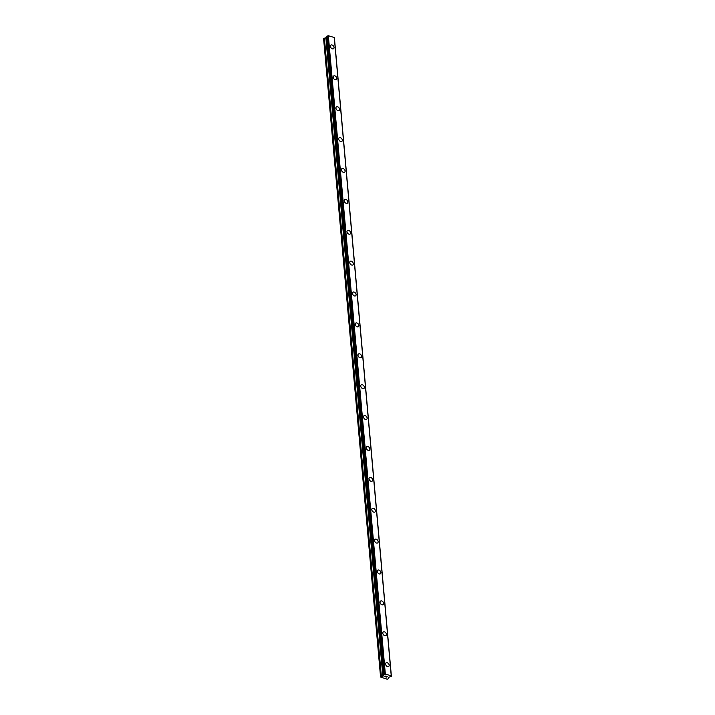 <?xml version="1.0" encoding="UTF-8"?>
<svg xmlns="http://www.w3.org/2000/svg" width="715" height="715" viewBox="0 0 715 715"><rect width="100%" height="100%" fill="white"/><g stroke="black" fill="none" stroke-linecap="round" stroke-linejoin="round"><path stroke-width="1.07" d="M386.002 662.876A2.234 1.528 -127.6 0 1 387.932 663.1A2.234 1.528 -127.6 0 1 389.175 665.191A2.234 1.528 -127.6 0 1 388.728 666.425A2.234 1.528 -127.6 0 1 386.806 666.21A2.234 1.528 -127.6 0 1 385.555 664.119A2.234 1.528 -127.6 0 1 386.002 662.876A2.234 1.528 -127.6 0 1 387.932 663.091A2.234 1.528 -127.6 0 1 389.183 665.182A2.234 1.528 -127.6 0 1 388.737 666.425M383.24 631.997A2.234 1.528 -127.6 0 1 385.171 632.212A2.234 1.528 -127.6 0 1 386.422 634.303A2.234 1.528 -127.6 0 1 385.975 635.537A2.234 1.528 -127.6 0 1 384.044 635.322A2.234 1.528 -127.6 0 1 382.793 633.231A2.234 1.528 -127.6 0 1 383.249 631.989A2.234 1.528 -127.6 0 1 385.171 632.203A2.234 1.528 -127.6 0 1 386.422 634.294A2.234 1.528 -127.6 0 1 385.975 635.537M380.487 601.109A2.234 1.528 -127.6 0 1 382.418 601.324A2.234 1.528 -127.6 0 1 383.669 603.415A2.234 1.528 -127.6 0 1 383.222 604.658A2.234 1.528 -127.6 0 1 381.292 604.434A2.234 1.528 -127.6 0 1 380.04 602.343A2.234 1.528 -127.6 0 1 380.487 601.101A2.234 1.528 -127.6 0 1 382.418 601.324A2.234 1.528 -127.6 0 1 383.669 603.415A2.234 1.528 -127.6 0 1 383.222 604.649M377.726 570.221A2.234 1.528 -127.6 0 1 379.656 570.436A2.234 1.528 -127.6 0 1 380.907 572.527A2.234 1.528 -127.6 0 1 380.46 573.77A2.234 1.528 -127.6 0 1 378.53 573.546A2.234 1.528 -127.6 0 1 377.279 571.455A2.234 1.528 -127.6 0 1 377.735 570.221A2.234 1.528 -127.6 0 1 379.665 570.436A2.234 1.528 -127.6 0 1 380.916 572.527A2.234 1.528 -127.6 0 1 380.46 573.77M374.973 539.333A2.234 1.528 -127.6 0 1 376.903 539.548A2.234 1.528 -127.6 0 1 378.155 541.639A2.234 1.528 -127.6 0 1 377.708 542.882A2.234 1.528 -127.6 0 1 375.777 542.667A2.234 1.528 -127.6 0 1 374.526 540.567A2.234 1.528 -127.6 0 1 374.973 539.333A2.234 1.528 -127.6 0 1 376.903 539.548A2.234 1.528 -127.6 0 1 378.155 541.639A2.234 1.528 -127.6 0 1 377.708 542.882M372.22 508.445A2.234 1.528 -127.6 0 1 374.151 508.66A2.234 1.528 -127.6 0 1 375.393 510.751A2.234 1.528 -127.6 0 1 374.946 511.994A2.234 1.528 -127.6 0 1 373.024 511.779A2.234 1.528 -127.6 0 1 371.773 509.688A2.234 1.528 -127.6 0 1 372.22 508.445A2.234 1.528 -127.6 0 1 374.151 508.66A2.234 1.528 -127.6 0 1 375.402 510.751A2.234 1.528 -127.6 0 1 374.946 511.994M369.458 477.557A2.234 1.528 -127.6 0 1 371.389 477.772A2.234 1.528 -127.6 0 1 372.64 479.863A2.234 1.528 -127.6 0 1 372.193 481.106A2.234 1.528 -127.6 0 1 370.263 480.891A2.234 1.528 -127.6 0 1 369.012 478.8A2.234 1.528 -127.6 0 1 369.458 477.557A2.234 1.528 -127.6 0 1 371.389 477.772A2.234 1.528 -127.6 0 1 372.64 479.863A2.234 1.528 -127.6 0 1 372.193 481.106M366.706 446.669A2.234 1.528 -127.6 0 1 368.636 446.884A2.234 1.528 -127.6 0 1 369.878 448.975A2.234 1.528 -127.6 0 1 369.432 450.218A2.234 1.528 -127.6 0 1 367.51 450.003A2.234 1.528 -127.6 0 1 366.259 447.912A2.234 1.528 -127.6 0 1 366.706 446.669A2.234 1.528 -127.6 0 1 368.636 446.884A2.234 1.528 -127.6 0 1 369.887 448.975A2.234 1.528 -127.6 0 1 369.441 450.218M363.944 415.781A2.234 1.528 -127.6 0 1 365.874 416.005A2.234 1.528 -127.6 0 1 367.126 418.096A2.234 1.528 -127.6 0 1 366.679 419.33A2.234 1.528 -127.6 0 1 364.748 419.115A2.234 1.528 -127.6 0 1 363.497 417.024A2.234 1.528 -127.6 0 1 363.953 415.781A2.234 1.528 -127.6 0 1 365.874 415.996A2.234 1.528 -127.6 0 1 367.126 418.087A2.234 1.528 -127.6 0 1 366.679 419.33M361.191 384.893A2.234 1.528 -127.6 0 1 363.122 385.117A2.234 1.528 -127.6 0 1 364.373 387.208A2.234 1.528 -127.6 0 1 363.926 388.442A2.234 1.528 -127.6 0 1 361.996 388.227A2.234 1.528 -127.6 0 1 360.744 386.136A2.234 1.528 -127.6 0 1 361.191 384.893A2.234 1.528 -127.6 0 1 363.122 385.108A2.234 1.528 -127.6 0 1 364.373 387.199A2.234 1.528 -127.6 0 1 363.926 388.442M358.43 354.005A2.234 1.528 -127.6 0 1 360.36 354.229A2.234 1.528 -127.6 0 1 361.611 356.32A2.234 1.528 -127.6 0 1 361.164 357.554A2.234 1.528 -127.6 0 1 359.234 357.339A2.234 1.528 -127.6 0 1 357.983 355.248A2.234 1.528 -127.6 0 1 358.438 354.005A2.234 1.528 -127.6 0 1 360.369 354.22A2.234 1.528 -127.6 0 1 361.62 356.311A2.234 1.528 -127.6 0 1 361.164 357.554M355.677 323.126A2.234 1.528 -127.6 0 1 357.607 323.341A2.234 1.528 -127.6 0 1 358.858 325.432A2.234 1.528 -127.6 0 1 358.412 326.675A2.234 1.528 -127.6 0 1 356.481 326.451A2.234 1.528 -127.6 0 1 355.23 324.36A2.234 1.528 -127.6 0 1 355.677 323.117A2.234 1.528 -127.6 0 1 357.607 323.332A2.234 1.528 -127.6 0 1 358.858 325.432A2.234 1.528 -127.6 0 1 358.412 326.666M352.924 292.238A2.234 1.528 -127.6 0 1 354.855 292.453A2.234 1.528 -127.6 0 1 356.097 294.544A2.234 1.528 -127.6 0 1 355.65 295.787A2.234 1.528 -127.6 0 1 353.728 295.563A2.234 1.528 -127.6 0 1 352.477 293.472A2.234 1.528 -127.6 0 1 352.924 292.238A2.234 1.528 -127.6 0 1 354.855 292.453A2.234 1.528 -127.6 0 1 356.106 294.544A2.234 1.528 -127.6 0 1 355.65 295.778M350.162 261.35A2.234 1.528 -127.6 0 1 352.093 261.565A2.234 1.528 -127.6 0 1 353.344 263.656A2.234 1.528 -127.6 0 1 352.897 264.899A2.234 1.528 -127.6 0 1 350.967 264.684A2.234 1.528 -127.6 0 1 349.715 262.584A2.234 1.528 -127.6 0 1 350.162 261.35A2.234 1.528 -127.6 0 1 352.093 261.565A2.234 1.528 -127.6 0 1 353.344 263.656A2.234 1.528 -127.6 0 1 352.897 264.899M347.41 230.462A2.234 1.528 -127.6 0 1 349.34 230.677A2.234 1.528 -127.6 0 1 350.582 232.768A2.234 1.528 -127.6 0 1 350.136 234.011A2.234 1.528 -127.6 0 1 348.214 233.796A2.234 1.528 -127.6 0 1 346.963 231.705A2.234 1.528 -127.6 0 1 347.41 230.462A2.234 1.528 -127.6 0 1 349.34 230.677A2.234 1.528 -127.6 0 1 350.591 232.768A2.234 1.528 -127.6 0 1 350.144 234.011M344.648 199.574A2.234 1.528 -127.6 0 1 346.578 199.789A2.234 1.528 -127.6 0 1 347.83 201.88A2.234 1.528 -127.6 0 1 347.383 203.123A2.234 1.528 -127.6 0 1 345.452 202.908A2.234 1.528 -127.6 0 1 344.201 200.817A2.234 1.528 -127.6 0 1 344.657 199.574A2.234 1.528 -127.6 0 1 346.578 199.789A2.234 1.528 -127.6 0 1 347.83 201.88A2.234 1.528 -127.6 0 1 347.383 203.123M341.895 168.686A2.234 1.528 -127.6 0 1 343.826 168.901A2.234 1.528 -127.6 0 1 345.077 170.992A2.234 1.528 -127.6 0 1 344.63 172.235A2.234 1.528 -127.6 0 1 342.7 172.02A2.234 1.528 -127.6 0 1 341.448 169.929A2.234 1.528 -127.6 0 1 341.895 168.686A2.234 1.528 -127.6 0 1 343.826 168.901A2.234 1.528 -127.6 0 1 345.077 170.992A2.234 1.528 -127.6 0 1 344.63 172.235M339.133 137.798A2.234 1.528 -127.6 0 1 341.064 138.022A2.234 1.528 -127.6 0 1 342.315 140.113A2.234 1.528 -127.6 0 1 341.868 141.347A2.234 1.528 -127.6 0 1 339.938 141.132A2.234 1.528 -127.6 0 1 338.687 139.041A2.234 1.528 -127.6 0 1 339.142 137.798A2.234 1.528 -127.6 0 1 341.073 138.013A2.234 1.528 -127.6 0 1 342.324 140.104A2.234 1.528 -127.6 0 1 341.868 141.347M336.381 106.91A2.234 1.528 -127.6 0 1 338.311 107.134A2.234 1.528 -127.6 0 1 339.562 109.225A2.234 1.528 -127.6 0 1 339.116 110.459A2.234 1.528 -127.6 0 1 337.185 110.244A2.234 1.528 -127.6 0 1 335.934 108.153A2.234 1.528 -127.6 0 1 336.381 106.91A2.234 1.528 -127.6 0 1 338.311 107.125A2.234 1.528 -127.6 0 1 339.562 109.216A2.234 1.528 -127.6 0 1 339.116 110.459M333.628 76.022A2.234 1.528 -127.6 0 1 335.55 76.246A2.234 1.528 -127.6 0 1 336.801 78.337A2.234 1.528 -127.6 0 1 336.354 79.571A2.234 1.528 -127.6 0 1 334.423 79.356A2.234 1.528 -127.6 0 1 333.181 77.265A2.234 1.528 -127.6 0 1 333.628 76.022A2.234 1.528 -127.6 0 1 335.558 76.237A2.234 1.528 -127.6 0 1 336.81 78.328A2.234 1.528 -127.6 0 1 336.354 79.571M330.866 45.134A2.234 1.528 -127.6 0 1 332.797 45.349A2.234 1.528 -127.6 0 1 334.048 47.449A2.234 1.528 -127.6 0 1 333.601 48.683A2.234 1.528 -127.6 0 1 331.671 48.468A2.234 1.528 -127.6 0 1 330.419 46.377A2.234 1.528 -127.6 0 1 330.866 45.134A2.234 1.528 -127.6 0 1 332.797 45.358A2.234 1.528 -127.6 0 1 334.048 47.449A2.234 1.528 -127.6 0 1 333.601 48.691M326.621 37.403L323.6 38.699L380.568 677.034L382.963 676.211L383.749 675.577L383.544 674.746L385.314 674.084L391.239 675.818L391.4 676.381L389.031 677.203L388.254 677.838L388.451 678.687L387.244 679.25L380.568 677.034M391.239 675.836L334.271 37.493L328.364 35.75L326.576 36.519M334.307 37.949L391.355 676.327L334.388 37.993M385.68 676.095L386.288 676.274L385.68 676.095M384.938 676.658L385.555 676.837L384.938 676.658M384.804 676.685L386.341 676.229M386.663 676.56L386.341 677.132L387.19 676.479M386.341 677.132L386.994 676.542L386.341 677.132M385.314 674.084L328.346 35.75L385.34 674.084M324.217 38.217L381.184 676.551M324.413 38.145L381.381 676.479M325.879 37.931L382.847 676.256M325.995 37.886L382.963 676.211M383.633 674.897L383.669 675.344M326.567 36.411L383.544 674.746M327.139 35.973L384.107 674.308M327.354 35.929L384.321 674.254M328.248 35.786L385.224 674.111M388.424 677.677L388.504 678.571L388.424 677.677M326.541 36.465L383.508 674.799M334.432 38.047L391.4 676.381"/></g></svg>
